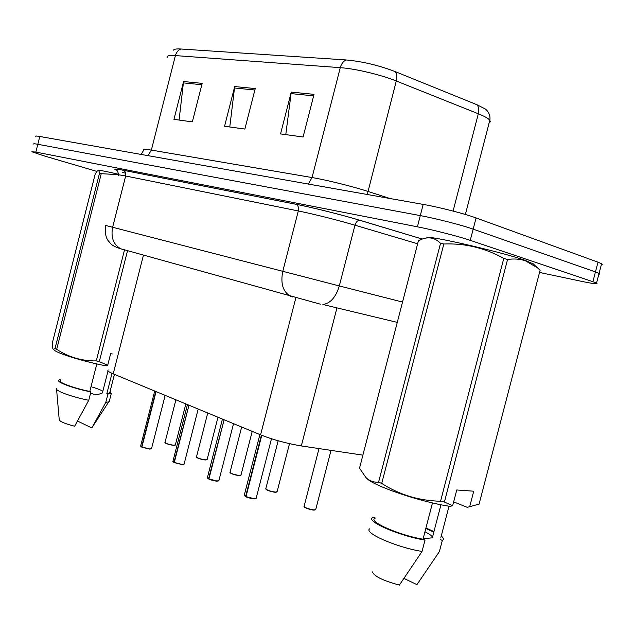 <?xml version="1.0" encoding="UTF-8"?>
<svg xmlns="http://www.w3.org/2000/svg" width="634" height="634" viewBox="0 0 634 634"><rect width="100%" height="100%" fill="white"/><g stroke="black" fill="none" stroke-linecap="round" stroke-linejoin="round"><path stroke-width="0.95" d="M362.894 455.149L301.316 445.932C286.83 443.515 273.254 439.822 260.582 434.861L113.209 373.854C108.668 371.936 107.019 370.644 108.248 369.963M96.939 171.426L43.58 155.734L31.843 151.772L35.853 152.081L417.394 226.813C432.959 229.817 458.873 236.45 470.262 240.349L592.909 281.694L595.461 271.938L599.075 273.405L599.772 274.031L598.853 274.26L599.74 274.086L599.439 273.619L595.461 271.938L473.17 229.143L595.461 271.938L598.013 262.183L601.975 263.95L602.26 264.465L601.357 264.687M417.394 226.813L420.294 215.608C435.907 218.468 461.821 225.102 473.17 229.143C461.821 225.102 435.907 218.468 420.294 215.608L37.818 144.283L420.294 215.608L423.195 204.402C438.847 207.112 464.77 213.745 476.079 217.93L598.013 262.183M33.784 144.077C33.214 143.617 34.561 143.68 37.818 144.283C34.561 143.68 33.214 143.617 33.784 144.077M173.55 50.118C174.073 49.103 176.545 48.739 180.952 49.008L346.219 59.968C362.386 61.458 378.712 65.334 395.196 71.594L477.014 104.761L485.509 109.096L487.364 110.958M35.726 136.389C35.171 135.882 36.518 135.914 39.791 136.484L423.195 204.402M202.159 83.363L192.34 121.871L173.938 119.358L183.567 81.54L202.159 83.363M314.044 94.347L303.092 136.992L280.545 133.917L291.268 92.104L314.044 94.347M255.24 88.57L244.882 129.043L224.563 126.269L234.707 86.557L255.24 88.57M229.77 126.982L234.707 86.557M285.783 134.63L291.268 92.104M179.089 120.056L183.567 81.54M125.683 173.217L122.338 172.4M592.909 281.694L596.539 283.089C598.789 284.468 593.503 283.818 580.673 281.155L539.748 272.493M154.712 391.035L140.708 445.845L141.913 447.081M149.355 449.07L141.921 447.002L156.075 391.598M141.62 446.867L155.774 391.471M187.458 404.587L172.971 461.156L174.302 462.519M181.982 464.571L174.31 462.448L188.964 405.213M173.993 462.297L188.766 405.99M222.431 419.066L207.437 477.497L208.911 479.011M216.852 481.143L208.919 478.947L224.111 419.763M208.578 478.789L223.905 420.564M259.885 434.575L244.336 494.995L245.984 496.684M254.194 498.895L245.992 496.62L261.763 435.344M245.627 496.454L261.39 435.193L261.549 436.168M112.012 373.339L106.853 393.595L109.658 393.072L109.88 392.184M106.853 393.595L107.938 394.063L111.283 393.508L110.11 391.289M107.938 394.063L105.83 402.313L108.731 401.908L109.452 400.68M105.83 402.313L92.366 427.062M77.57 421.079L91.771 427.926M90.607 393.009C94.284 394.927 98.222 394.903 102.423 392.945L108.026 370.938M102.843 391.305C100.869 389.95 96.931 388.42 91.011 386.716M98.959 170.918C97.057 169.666 103.604 170.792 118.598 174.295M99.49 173.312C99.181 170.459 98.302 169.864 96.867 171.505L95.235 173.93L52.337 342.994C52.242 346.671 52.574 348.795 53.343 349.358L55.007 348.613L99.49 173.312L101.266 173.676L56.695 349.302C68.662 357.196 81.849 361.063 96.273 360.904L124.533 249.836M118.582 174.691L101.266 173.676M127.537 250.676L99.308 361.594L107.701 365.263L106.25 365.881C84.908 361.871 58.423 353.82 54.191 350.142L53.343 349.358M96.273 360.904L99.308 361.594M55.007 348.613L56.695 349.302M53.565 349.564L54.191 350.142M60.507 380.455C57.282 382.048 73.425 388.159 89.814 391.432L96.82 363.916M60.737 379.544L58.851 380.043C55.332 381.771 73.219 388.46 90.884 391.907L89.814 391.432M56.513 388.499C54.595 390.639 71.967 397.035 88.76 400.26L90.884 391.907M56.577 389.252L59.216 419.542C59.453 421.404 64.597 423.631 74.646 426.222L88.76 400.26M112.329 353.954L110.649 353.685L107.701 365.263M427.015 237.908C422.458 233.898 498.197 251.009 524.738 260.178L533.368 263.982M452.644 505.758L456.757 489.971L473.725 491.207L469.683 506.717L479.082 504.125L540.12 270.219L537.378 267.762L525.245 260.717C519.737 258.965 513.849 258.553 507.572 259.48L444.402 502.049L452.644 505.758L450.077 506.352C421.539 502.318 373.513 486.001 366.824 478.424L366.032 477.664M540.12 270.219L479.082 504.125M469.683 506.717L467.131 507.303L453.659 501.859M449.015 506.194L440.86 537.497M433.814 532.148L425.826 528.455M440.321 539.574L442.302 540.437C443.974 539.502 443.626 538.028 441.248 536.015M433.965 531.561L425.937 528.003M442.302 540.437L439.394 551.588L416.942 584.651L404.096 578.462M423.147 538.741L432.333 537.822L440.947 504.743M432.38 537.656C432.451 536.206 429.971 534.264 424.946 531.815M440.527 243.313C434.227 237.013 426.856 236.173 418.408 240.785L359.51 468.201L366.04 477.656C369.685 481.024 373.87 482.522 378.593 482.149L440.527 243.313L443.832 243.995L381.723 483.441C399.531 494.837 419.145 500.765 440.559 501.24L503.776 258.45C485.058 247.973 465.071 243.155 443.832 243.995M503.776 258.45L507.572 259.48M440.559 501.24L444.402 502.049M378.593 482.149L381.723 483.441M369.59 528.875C363.591 532.885 397.09 547.57 422.054 551.429L425.01 540.089C398.477 535.857 363.726 520.3 373.252 517.415L375.399 518.081C366.634 520.791 398.136 535.033 423.021 539.201L432.467 502.921M425.01 540.089L423.021 539.201M372.459 571.908C374.163 576.33 383.142 580.72 399.396 585.079L422.054 551.429M143.458 255.122L113.209 373.854M295.856 297.766L260.582 434.861M336.931 307.878L301.316 445.932M346.219 59.968C343.398 61.094 341.417 63.662 340.284 67.664L175.404 55.594C176.387 52.154 178.233 49.959 180.952 49.008M395.196 71.594C396.868 73.79 397.233 76.928 396.274 80.993C380.86 74.741 355.254 68.654 340.284 67.664L312.039 177.544C326.613 179.985 352.108 186.309 367.791 191.381L390.116 198.545M141.208 154.45L143.704 150.068C142.579 149.038 145.131 149.045 151.36 150.084L175.404 55.594C169.009 55.174 166.267 55.895 167.186 57.749M477.014 104.761C478.789 106.916 479.225 109.92 478.329 113.771L396.274 80.993L367.284 194.495M489.139 122.885L490.304 121.768L489.828 120.254C488.386 118.439 484.55 116.276 478.329 113.771L453.088 211.074M39.791 136.484L35.853 152.081M476.079 217.93L470.262 240.349M147.968 155.647L151.36 150.084L312.039 177.544L308.346 184.058M254.876 90.004L234.445 87.975M201.81 84.726L183.321 82.888M313.656 95.853L290.982 93.594M116.704 170.372C112.725 168.676 114.857 168.62 123.091 170.205L295.88 204.235C312.372 207.445 341.758 214.807 359.89 220.291L422.331 239.058M105.395 225.371L112.622 227.273L125.659 175.998C119.715 174.81 117.322 174.588 118.487 175.333M122.877 249.495L120.761 248.774C113.438 244.669 110.728 237.504 112.622 227.273L339.309 285.942L354.977 225.205C338.873 220.402 312.942 213.888 298.305 210.956L125.659 175.998C126.15 173.201 125.35 171.283 123.25 170.253L123.091 170.205M397.272 322.389L322.88 304.494C330.322 303.496 335.798 297.314 339.309 285.942L402.535 302.061M417.632 243.773L354.977 225.205C355.991 222.019 357.56 220.378 359.7 220.267L359.89 220.291M292.488 296.958L290.34 296.213C282.93 291.711 280.402 283.446 282.764 271.415L298.305 210.956C298.931 207.659 298.17 205.44 296.038 204.291L295.88 204.235M105.743 225.474C104.761 232.218 105.616 237.354 108.311 240.88L110.443 243.416C112.202 245.453 115.642 247.236 120.761 248.774L320.328 304.169M175.895 399.808L165.038 442.263C165.545 443.38 168.375 444.363 173.51 445.203L175.38 444.83M173.351 445.33C169.056 444.68 166.298 443.784 165.07 442.659M175.158 445.163L173.407 445.337C163.841 443.491 164.951 442.484 164.943 442.461M141.921 447.002L149.513 448.935L151.566 448.5M151.328 448.88L149.41 449.07M141.651 447.025L140.748 446.288M155.885 392.359L155.782 391.479M207.746 412.988L196.532 456.734C197.055 457.946 200.003 458.992 205.353 459.856L207.159 459.428M205.186 459.983C200.764 459.325 197.887 458.39 196.556 457.162M206.93 459.801L205.25 459.983M241.657 427.031L230.071 472.14C230.618 473.455 233.684 474.565 239.28 475.46L241.007 474.977M239.105 475.587C234.548 474.929 231.537 473.939 230.087 472.607M240.769 475.389L239.169 475.595C239.818 475.92 232.694 474.525 230.808 473.281L229.944 472.385M278.168 440.781L265.86 488.568C266.431 490.011 269.64 491.199 275.489 492.119L277.137 491.58M275.307 492.253C270.599 491.596 267.453 490.542 265.86 489.091M276.892 492.032L275.386 492.253C276.02 492.65 268.237 491.017 266.573 489.773L265.717 488.854M318.997 448.579L304.138 506.138C304.74 507.723 308.108 508.983 314.234 509.942L315.787 509.34M314.036 510.077C309.178 509.419 305.873 508.302 304.122 506.709M315.526 509.839L314.123 510.077C312.443 510.362 305.184 507.953 304.724 507.351L303.971 506.455M174.31 462.448L182.148 464.445L184.137 463.945M183.884 464.365L182.045 464.579L174.35 462.63M172.852 461.401L174.041 462.479L172.995 461.639M208.919 478.947L217.026 481.016L218.936 480.445M218.667 480.913L216.923 481.151C217.414 481.428 210.821 480.207 208.966 479.138M208.61 478.955L207.445 478.036M245.992 496.62L254.385 498.76L256.199 498.118M255.93 498.649L254.282 498.895M245.659 496.628L244.328 495.582M485.509 109.096L487.332 110.926C489.559 113.795 490.391 116.91 489.828 120.254L465.372 214.466M601.611 263.712L596.539 283.089M118.558 174.897C117.559 168.858 115.657 170.34 115.602 169.532C115.523 169.492 113.462 168.438 123.25 170.253L296.038 204.291C312.404 207.469 341.742 214.815 359.7 220.267L422.292 239.073M185.849 403.929L175.309 445.1L173.399 445.337M165.149 395.354L151.486 448.801L149.402 449.07L141.968 447.184M140.605 446.067L141.675 447.041M196.421 456.956C196.611 457.043 194.947 457.946 205.242 459.991L207.08 459.729L217.985 417.227M252.213 431.397L240.92 475.318L239.169 475.595M289.492 443.665L277.042 491.968L275.378 492.253M331.027 450.378L315.677 509.776L314.123 510.077M198.204 409.041L184.042 464.286L182.037 464.579M233.518 423.663L218.833 480.841L216.915 481.151M207.294 477.782L208.634 478.979M271.479 438.776L256.081 498.57L254.274 498.903C254.583 499.204 247.656 497.817 246.032 496.818M244.177 495.32L245.675 496.644M109.658 393.072L114.429 374.353M109.199 401.687L111.283 393.508M91.811 427.91L108.731 401.908M532.671 263.324L537.378 267.77"/></g></svg>
